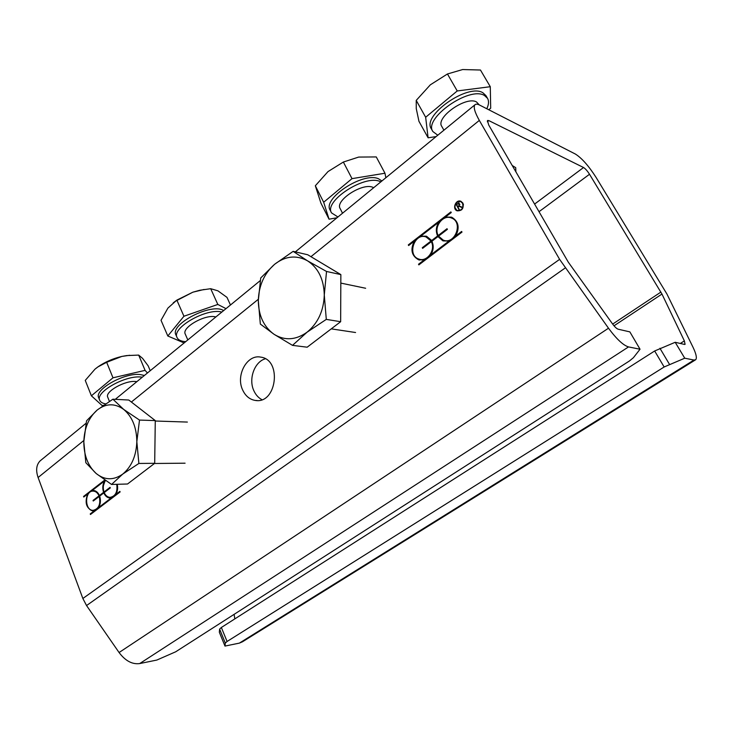 <?xml version="1.0" encoding="UTF-8"?>
<svg xmlns="http://www.w3.org/2000/svg" width="733" height="733" viewBox="0 0 733 733"><rect width="100%" height="100%" fill="white"/><g stroke="black" fill="none" stroke-linecap="round" stroke-linejoin="round"><path stroke-width="1.1" d="M242.715 390.093C235.467 375.488 247.067 354.03 260.774 357.136C282.287 359.711 276.643 404.378 255.322 400.438C249.751 399.531 245.546 396.077 242.715 390.093M265.328 358.785C254.369 361.836 248.258 379.199 253.93 390.872C255.799 394.913 258.456 397.845 261.91 399.668M462.001 207.576L459.023 206.294L458.024 207.072L459.069 209.739L456.109 204.397L459.014 203.068L459.362 206L462.147 207.237L459.023 206.294M459.289 209.574L456.503 204.534L459.124 203.123M457.85 206.752L458.931 205.909L458.858 203.444L457.676 203.637L456.595 204.48L457.85 206.752L459.371 206.01M459.903 204.397L458.986 203.517M456.888 202.4L460.993 201.337L462.889 203.078C463.971 208.41 462.037 210.994 457.099 210.82L455.019 207.576M463.458 204.828L462.972 203.453L460.855 201.712M457.639 210.582L461.653 209.803M462.587 203.316L460.846 201.712C456.164 199.468 452.38 208.676 457.245 210.444C461.799 210.6 463.577 208.218 462.587 203.316M457.099 210.82C451.812 208.905 455.917 198.9 461.011 201.337M418.855 264.888L418.516 264.246L424.205 259.913L418.708 259.839C411.616 255.918 410.132 249.696 414.264 241.175L408.638 245.537L408.299 244.904L450.896 211.901L451.253 212.543L445.407 217.069L451.821 217.28C458.601 221.448 459.903 227.67 455.724 235.944L461.634 231.454L461.992 232.095L418.855 264.888M419.102 264.695L418.516 264.246M461.799 231.747L455.724 235.944M445.407 217.069L451.501 217.151M437.958 236.594L431.911 241.23C433.918 245.812 433.533 250.384 430.747 254.937L449.017 241.047L442.979 240.9L437.958 236.594L442.979 240.9M449.017 241.047L430.747 254.937M431.572 240.589L437.61 235.953C435.594 231.371 435.979 226.79 438.783 222.2L420.724 236.182L426.588 236.301L431.966 240.699L437.61 235.953M438.004 236.072C435.988 231.5 436.382 226.918 439.177 222.328L438.783 222.2M422.629 248.35L422.29 247.708L430.977 241.047L426.313 237.043C414.447 232.187 406.668 255.57 418.937 259.088C427.037 262.322 435.897 249.971 431.316 241.688L422.629 248.35M422.877 248.157L422.29 247.708M422.694 247.818L430.977 241.047M447.029 228.714L447.387 229.356L438.554 236.136L443.245 240.14C454.955 245.124 463.586 222.236 451.519 218.031C443.099 214.118 433.414 226.928 438.206 235.485L447.029 228.714M408.877 245.344L408.299 244.904M408.702 245.014L451.07 212.213M419.468 260.059L419.111 259.949C412.019 256.019 410.544 249.806 414.667 241.294L414.264 241.175M418.919 264.347L424.205 259.913M420.724 236.182L426.258 236.191M419.661 259.29C427.724 262.139 436.208 249.935 431.719 241.798L431.316 241.688M431.37 241.157L426.02 236.942M447.194 229.017L438.206 235.485M443.96 240.369C455.651 244.822 463.778 222.273 451.913 218.159L451.226 217.912M675.194 342.284L684.558 344.437L685.08 344.354L684.365 340.891L661.972 294.052L589.515 174.262C587.371 170.908 585.383 168.663 583.541 167.518L488.801 120.588L487.436 120.514L488.719 125.004L568.304 262.176L612.522 323.885C614.785 326.945 616.682 328.723 618.194 329.209L629.858 331.884L640.037 349.229L628.529 346.92C623.279 345.353 616.6 339.122 608.5 328.21L559.609 259.363L479.327 120.414C474.773 112.296 473.289 107.1 474.892 104.828C475.809 103.866 477.458 103.976 479.84 105.186L575.387 154.049C581.828 158.117 588.736 165.933 596.131 177.496L666.938 294.043L693.106 347.433C696.213 354.021 697.074 358.116 695.681 359.729L693.977 360.05L684.741 358.199L675.194 342.284L654.661 350.979L664.144 366.986L684.741 358.199M41.085 460.095L40.178 460.837C36.348 464.731 35.651 470.284 38.098 477.513L82.856 598.485L86.549 605.55L119.076 652.526C125.37 660.882 132.242 664.565 139.701 663.567L156.825 660.057L175.691 651.793L629.473 360.938L633.394 357.713L640.037 349.229M117.234 484.293C118.05 488.031 117.582 491.412 115.832 494.445L119.882 491.367L120.111 491.953L90.461 514.493L90.241 513.915L94.163 510.928L93.155 511.02C86.311 508.546 84.487 502.875 87.667 494.005L83.782 497.02L83.562 496.443L104.764 480.023M90.837 514.2L90.241 513.915M119.983 491.632L115.832 494.445M103.811 492.915L99.651 496.113C100.943 500.199 100.623 503.992 98.671 507.502L111.233 497.945L110.087 498.046C107.357 497.854 105.268 496.14 103.811 492.915L104.297 492.897C105.744 496.122 107.833 497.835 110.564 498.028L110.087 498.046M111.233 497.945L98.671 507.502M99.431 495.526L103.582 492.338C102.281 488.26 102.611 484.449 104.572 480.921L92.129 490.551L93.302 490.45C95.95 490.652 97.993 492.347 99.431 495.526L103.582 492.338M103.408 485.658L105.057 480.912L104.572 480.921M104.068 492.319L103.481 490.084M110.17 487.637L103.994 492.026L110.06 487.363L110.289 487.949L104.223 492.603C105.589 495.609 107.54 497.203 110.087 497.377C115.53 496.241 117.738 491.889 116.73 484.311M93.256 501.015L93.036 500.437L99.019 495.847C97.672 492.869 95.766 491.293 93.283 491.11C84.515 490.404 84.35 510.69 93.146 510.36C98.799 508.913 100.824 504.267 99.239 496.424L93.256 501.015M93.632 500.721L93.036 500.437M93.512 500.419L99.019 495.847M84.158 496.727L83.562 496.443M84.048 496.424L105.002 480.188M86.677 497.872L88.152 493.987L87.667 494.005M93.723 510.993L93.632 510.993C90.361 510.709 88.088 508.418 86.833 504.139M90.718 513.888L94.163 510.928M92.129 490.551L93.219 490.45M105.497 480.527C103.179 483.899 102.684 487.729 103.994 492.026M110.656 497.359C114.76 496.855 117.088 493.74 117.628 488.004M117.61 486.831L117.207 484.293M100.174 498.028L99.239 496.424M99.496 495.829C98.158 492.851 96.243 491.275 93.769 491.092L93.219 491.11M93.696 510.333C97.132 510.003 99.331 507.493 100.302 502.801M664.144 366.986L227.074 641.476L221.348 627.485L654.661 350.979M221.348 627.485L219.616 629.106L219.341 632.258L224.985 646.075L225.315 643.07L227.074 641.476M224.985 646.075L239.389 643.116L242.504 641.769L695.26 359.995M234.111 614.346L234.817 618.89M136.833 441.715L138.876 463.458L122.732 474.095C131.537 466.756 136.237 455.963 136.833 441.715C136.65 427.476 132.279 416.72 123.721 409.435L139.499 420.073L136.833 441.715M111.553 484.458L96.188 473.527C104.773 480.298 113.624 480.481 122.732 474.095L111.553 484.458L127.533 484L154.69 463.311L138.876 463.458M85.834 462.706L83.809 441.706C83.874 455.404 88.006 466.005 96.188 473.527L85.834 462.706M97.242 409.994L112.9 399.201L123.721 409.435C114.843 403.086 106.019 403.278 97.242 409.994C88.83 417.453 84.35 428.026 83.809 441.706L86.549 420.806L97.242 409.994M139.499 420.073L155.277 420.595L128.788 400.026L112.9 399.201M155.277 420.595L154.69 463.311M324.279 294.996L326.295 319.396L307.081 332.186C317.975 323.189 323.711 310.792 324.279 294.996C323.858 279.31 318.278 267.911 307.512 260.82L326.533 271.467L324.279 294.996M292.513 345.362L274.06 334.303C284.807 340.872 295.811 340.167 307.081 332.186L292.513 345.362L307.182 347.195L340.653 321.705L326.295 319.396M260.334 324.059L258.309 300.603C258.557 315.639 263.807 326.872 274.06 334.303L260.334 324.059M274.591 264.301L293.145 251.355L307.512 260.82C296.379 254.8 285.403 255.964 274.591 264.301C264.246 273.418 258.822 285.513 258.309 300.603L260.728 277.954L274.591 264.301M326.533 271.467L340.854 274.6L307.741 254.763L293.145 251.355M340.854 274.6L340.653 321.705M215.823 316.995C205.936 313.66 181.289 327.523 185.275 334.129L187.813 339.929M230.464 305.001L226.983 297.378L217.921 290.836L210.701 288.701L199.788 290.259L192.852 292.192L204.086 289.471M173.217 302.839L176.965 300.054L192.852 292.192L175.737 301.071L167.912 308.107L161.031 320.294L167.811 335.998L184.13 342.952M226.021 308.648L217.82 304.442L183.937 316.244L167.811 335.998M223.611 310.618C212.02 302.39 169.451 324.178 175.947 334.972L177.065 337.546C178.229 340.011 181.115 341.376 185.715 341.651M217.82 304.442L210.701 288.701M183.937 316.244L176.946 300.328M221.824 312.075C206.825 307.613 171.229 327.972 177.065 337.546M136.879 381.646L135.605 381.499C124.903 380.29 104.636 391.761 107.751 397.222L109.409 401.354M95.748 368.534L98.085 366.766C105.103 361.955 113.029 358.51 121.861 356.43L106.67 362.294L97.938 366.894L94.988 369.157L85.257 380.4L91.387 395.802L102.18 405.596L103.481 405.285M150.219 370.715L148.194 365.895L142.578 358.373L138.684 355.093L126.672 355.578L121.861 356.43L129.695 355.267M147.443 372.996L145.079 370.357L138.684 355.093M145.079 370.357L112.983 377.807L106.67 362.294M112.983 377.807L91.387 395.802M144.428 375.461L140.003 374.526C124.225 372.602 94.053 389.663 98.708 397.772L99.706 400.291C100.485 402.115 102.446 403.306 105.57 403.856M142.339 377.174L141.057 377.037C125.279 375.149 95.079 392.219 99.706 400.291M373.729 187.675L372.639 187.208C362.038 182.737 334.816 200.723 340.139 208.538L342.531 213.23M385.86 177.743L384.972 173.235L376.267 156.935L358.684 157.073L343.356 162.039L328.008 171.586L315.327 185.761L320.917 203.105L329.044 219.194L337.006 217.756M384.972 173.235L352.005 178.641L343.356 162.039M352.005 178.641L323.674 202.244L329.044 219.194M381.93 180.959L378.338 178.687C362.734 171.852 322.227 198.634 330.171 210.215L331.536 212.9L337.95 216.986M323.674 202.244L315.327 185.761M380.876 181.83L379.758 181.372C364.173 174.591 323.61 201.373 331.536 212.9M515.885 171.824L515.72 167.674L512.22 165.502M479.245 104.892L476.578 102.015C466.362 95.611 435.274 117.582 441.77 126.397L443.914 130.199M488.764 109.748L490.689 108.191L490.285 86.705L480.463 70.029L462.67 69.543L447.451 73.978L430.326 84.826L416.225 100.394L416.262 108.612L418.955 121.33L428.099 137.795L436.098 136.604M490.285 86.705L457.227 90.956L447.451 73.978M457.227 90.956L425.662 117.262L428.099 137.795M486.794 108.741C488.81 104.544 489.058 101.072 487.537 98.332L485.933 95.592L482.9 92.77C467.874 83.031 421.612 115.768 431.334 128.806L432.864 131.537L437.784 135.22M425.662 117.262L416.225 100.394M487.537 98.332L484.504 95.519C469.505 85.834 423.17 118.563 432.864 131.537M559.609 259.363L82.856 598.485M38.098 477.513L83.837 440.496M131.372 402.032L258.328 299.275M310.948 256.687L479.327 120.414M669.44 364.274L659.929 348.267M219.616 629.106L225.315 643.07M693.977 360.05L239.389 643.116M139.701 663.567L628.529 346.92M583.541 167.518L534.595 204.076M539.03 211.7L589.515 174.262M660.9 292.091L612.669 324.087M487.317 121.779L488.801 120.588M684.365 340.891L680.306 343.465M614.025 325.8L661.972 294.052M86.549 605.55L565.198 267.976M608.5 328.21L119.076 652.526M257.182 400.548L255.322 400.438M93.632 510.993L93.155 511.02M93.769 491.092L93.283 491.11M40.178 460.837L85.999 423.308M115.292 399.32L260.224 280.629M295.344 251.868L474.892 104.828M154.461 463.485L185.083 463.192M155.268 421.017L187.373 422.071M331.261 328.86L355.56 332.516M340.818 283.094L365.639 288.261M176.965 300.054L175.737 301.071"/></g></svg>

